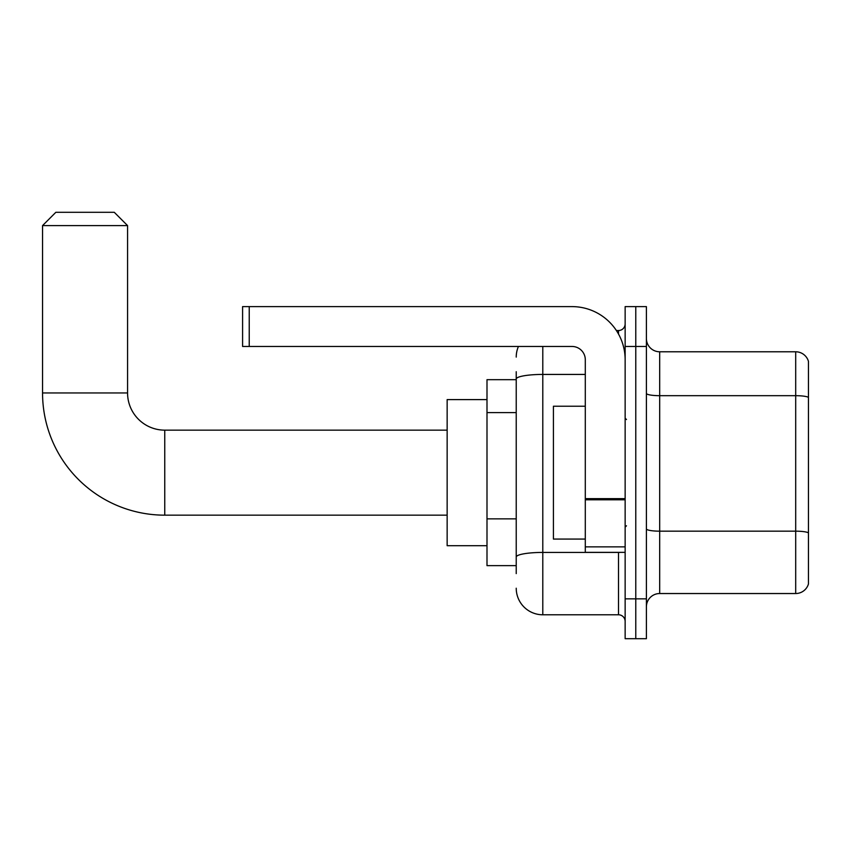 <?xml version="1.0" encoding="UTF-8"?>
<svg xmlns="http://www.w3.org/2000/svg" width="851" height="851" viewBox="0 0 851 851"><rect width="100%" height="100%" fill="white"/><g stroke="black" fill="none" stroke-linecap="round" stroke-linejoin="round"><path stroke-width="1.28" d="M516.227 404.629L516.227 371.706L516.227 379.674L486.995 379.674L486.995 565.638L516.227 565.638M516.227 573.606L516.227 371.706M542.789 346.463L542.789 614.784L618.507 614.784A6.638 6.638 0 0 1 625.145 621.421A6.638 6.638 0 0 0 618.507 614.784L618.507 552.352M625.145 598.849L625.145 638.697L635.771 638.697L635.771 598.849L635.771 638.697L646.398 638.697L646.398 598.849L635.771 598.849L635.771 346.463L635.771 598.849L625.145 598.849L625.145 346.463L635.771 346.463L635.771 306.615L635.771 346.463L646.398 346.463L646.398 598.849M646.398 346.463L646.398 306.615L625.145 306.615L625.145 346.463M616.39 330.528L618.507 330.528A6.638 6.638 0 0 0 625.145 323.88M516.227 561.649L516.227 526.833M516.227 357.09A26.562 26.562 0 0 1 518.44 346.463M542.789 614.784A26.562 26.562 0 0 1 516.227 588.222M646.398 606.816A13.286 13.286 0 0 1 659.685 593.53L795.696 593.53L795.696 351.782L659.685 351.782A13.286 13.286 0 0 1 646.398 338.496A13.286 13.286 0 0 0 659.685 351.782L659.685 593.53M808.45 361.345A13.286 13.286 0 0 0 795.696 351.782A13.286 13.286 0 0 1 808.45 361.345L808.45 583.967A13.286 13.286 0 0 1 795.696 593.53M447.147 515.163L164.754 515.163A122.204 122.204 0 0 1 42.55 392.96L42.55 225.589L55.836 212.303L114.279 212.303L127.565 225.589L42.55 225.589M164.754 515.163L164.754 430.149A37.189 37.189 0 0 1 127.565 392.96L127.565 225.589M486.995 399.598L447.147 399.598L447.147 545.714L486.995 545.714M625.145 552.352L585.297 552.352L585.297 498.643L625.145 498.643L625.145 359.75A53.134 53.134 0 0 0 572.01 306.615L249.237 306.615L249.237 346.463L572.01 346.463A13.286 13.286 0 0 1 585.297 359.75L585.297 498.643M249.237 346.463L242.588 346.463L242.588 306.615L249.237 306.615M585.297 406.235L553.416 406.235L553.416 539.066L585.297 539.066M516.227 412.607L486.995 412.607M516.227 518.865L486.995 518.865M620.804 552.352A6.638 1.149 0 0 1 618.507 552.427L542.789 552.427A26.562 4.617 180 0 0 516.227 557.033M516.227 379.046A26.562 4.617 180 0 1 542.789 374.429L585.297 374.429M618.507 334.028L618.507 330.528M808.45 397.343A13.286 2.308 180 0 0 795.696 395.683L659.685 395.683A13.286 2.308 -0 0 1 646.398 393.375M808.45 532.832A13.286 2.308 180 0 0 795.696 531.173L659.685 531.173A13.286 2.308 0 0 1 646.398 528.865M42.55 392.96L127.565 392.96M625.145 499.792L585.297 499.792M585.297 546.863L625.145 546.863M447.147 430.149L164.754 430.149M626.474 419.522L625.145 418.192M626.474 525.79L625.145 527.12"/></g></svg>

